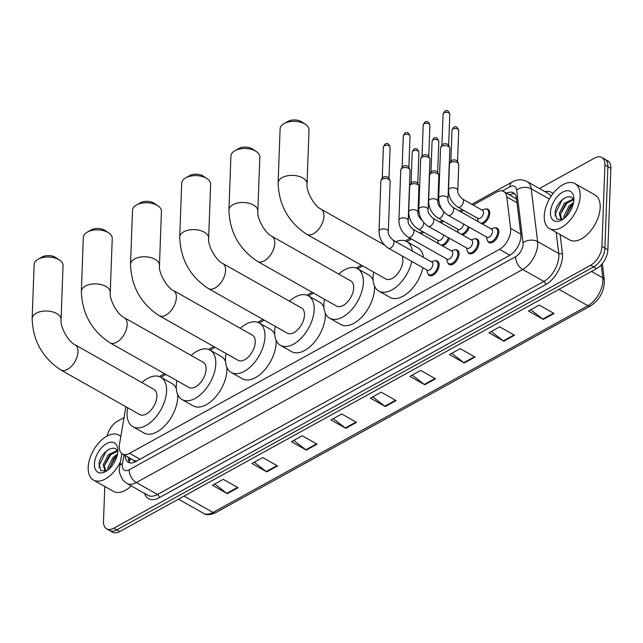 <?xml version="1.0" encoding="UTF-8"?>
<svg xmlns="http://www.w3.org/2000/svg" width="643" height="643" viewBox="0 0 643 643"><rect width="100%" height="100%" fill="white"/><g stroke="black" fill="none" stroke-linecap="round" stroke-linejoin="round"><path stroke-width="0.96" d="M485.971 209.015A8.271 4.67 119.5 0 1 488.069 209.305A8.271 4.67 119.5 0 1 489.749 213.339A8.271 4.67 119.5 0 1 482.298 223.941M435.343 260.785A8.271 4.67 119.5 0 1 437.449 261.082A8.271 4.67 119.5 0 1 439.121 265.109A8.271 4.67 119.5 0 1 435.464 273.275A8.271 4.67 119.5 0 1 429.315 275.477A8.271 4.67 119.5 0 1 427.973 273.83M455.236 249.814A8.271 4.67 119.5 0 1 457.342 250.111A8.271 4.67 119.5 0 1 459.022 254.138A8.271 4.67 119.5 0 1 455.357 262.312A8.271 4.67 119.5 0 1 449.208 264.506A8.271 4.67 119.5 0 1 447.866 262.858M475.129 238.842A8.271 4.67 119.5 0 1 477.235 239.14A8.271 4.67 119.5 0 1 478.914 243.167A8.271 4.67 119.5 0 1 475.249 251.341A8.271 4.67 119.5 0 1 469.101 253.535A8.271 4.67 119.5 0 1 467.758 251.887M495.022 227.871A8.271 4.67 119.5 0 1 497.127 228.169A8.271 4.67 119.5 0 1 498.807 232.203A8.271 4.67 119.5 0 1 495.142 240.369A8.271 4.67 119.5 0 1 488.993 242.564A8.271 4.67 119.5 0 1 487.651 240.916M125.899 406.746A15.496 8.761 -60.5 0 0 125.851 406.979L119.534 444.064A15.496 8.761 -60.5 0 0 119.285 446.387A15.496 8.761 -60.5 0 0 122.435 453.942A15.496 8.761 -60.5 0 0 129.589 453.307L499.434 249.363A15.496 8.761 -60.5 0 0 510.598 228.426L506.788 196.927A15.496 8.761 -60.5 0 0 503.726 191.51A15.496 8.761 -60.5 0 0 496.573 192.144L473.176 205.045M136.694 460.983L136.887 460.878A15.496 8.761 119.5 0 1 133.567 460.235A15.496 8.761 119.5 0 1 133.487 460.187A5.168 2.918 -60.5 0 0 136.694 460.983A15.496 9.428 61.1 0 0 136.694 461.023M516.554 199.041L503.726 191.51M463.611 210.325L460.87 211.836M443.718 221.288L440.977 222.808M423.825 232.26L421.077 233.771M411.512 239.051L406.85 241.623M362.732 265.945L357.653 268.75M313.543 293.071L308.463 295.876M264.345 320.206L259.266 323.003M215.148 347.333L210.068 350.13M165.95 374.459L160.879 377.256M449.393 238.248A8.271 4.67 119.5 0 1 442.513 245.883M469.294 227.276A8.271 4.67 119.5 0 1 462.405 234.912M125.192 455.501A15.496 8.761 -60.5 0 0 128.343 462.317A15.496 8.761 -60.5 0 0 135.496 461.682L509.666 255.359A15.496 8.761 -60.5 0 0 520.83 234.422L516.45 198.197A15.496 8.761 -60.5 0 0 513.387 192.779A15.496 8.761 -60.5 0 0 506.676 193.181M129.974 462.904A15.496 8.761 119.5 0 1 128.158 457.181M107.043 436.058A15.496 8.761 119.5 0 1 117.741 421.044L124.051 417.564M539.413 188.52L594.614 158.082A15.496 8.761 119.5 0 1 601.768 157.447A15.496 8.761 119.5 0 1 604.91 165.002L601.928 246.446A15.496 8.761 119.5 0 1 590.684 265.246L113.811 528.2A15.496 8.761 119.5 0 1 106.658 528.835A15.496 8.761 119.5 0 1 103.507 521.288L104.785 486.462M601.768 157.447L607.699 160.806A15.496 8.761 119.5 0 1 610.85 168.353L607.86 249.805A15.496 8.761 119.5 0 1 596.616 268.605L119.751 531.56L116.785 529.88A15.496 8.761 119.5 0 1 109.623 530.515A15.496 8.761 119.5 0 0 116.785 529.88L593.65 266.925L116.785 529.88L113.811 528.2M607.86 249.805L604.894 248.126A15.496 8.761 119.5 0 1 593.65 266.925A15.496 8.761 119.5 0 0 604.894 248.126L607.884 166.682L604.894 248.126L601.928 246.446M604.733 159.126A15.496 8.761 119.5 0 1 607.884 166.682A15.496 8.761 119.5 0 0 604.733 159.126M509.65 194.861A15.496 8.761 119.5 0 1 514.721 193.881M554.057 313.471L539.212 305.079L528.442 311.019L543.287 319.41L554.057 313.471M530.748 309.749L542.772 319.065A4.131 2.516 61.1 0 0 543.287 319.41M514.561 335.252L499.715 326.861L488.945 332.801L503.79 341.192L514.561 335.252M491.244 331.531L503.276 340.846A4.131 2.516 61.1 0 0 503.79 341.192M475.056 357.034L460.211 348.643L449.441 354.582L464.286 362.974L475.056 357.034M451.748 353.312L463.772 362.628A4.131 2.516 61.1 0 0 464.286 362.974M435.56 378.815L420.715 370.424L409.945 376.364L424.79 384.755L435.56 378.815M412.243 375.094L424.276 384.41A4.131 2.516 61.1 0 0 424.79 384.755M238.063 487.715L223.217 479.332L212.447 485.272L227.292 493.655L238.063 487.715M214.746 484.002L226.778 493.318A4.131 2.516 61.1 0 0 227.292 493.655M277.559 465.934L262.714 457.551L251.943 463.49L266.789 471.882L277.559 465.934M254.25 462.221L266.274 471.536A4.131 2.516 61.1 0 0 266.789 471.882M317.063 444.16L302.218 435.769L291.44 441.709L306.285 450.1L317.063 444.16M293.747 440.439L305.779 449.754A4.131 2.516 61.1 0 0 306.285 450.1M356.56 422.379L341.714 413.988L330.944 419.927L345.789 428.318L356.56 422.379M333.243 418.657L345.275 427.973A4.131 2.516 61.1 0 0 345.789 428.318M396.064 400.597L381.219 392.206L370.44 398.146L385.286 406.537L396.064 400.597M372.747 396.876L384.771 406.191A4.131 2.516 61.1 0 0 385.286 406.537M119.751 531.56A15.496 8.761 119.5 0 1 112.597 532.195L106.658 528.835M120.538 461.449A25.833 14.596 119.5 0 1 93.436 480.048A25.833 14.596 119.5 0 1 88.195 467.453A25.833 14.596 119.5 0 1 99.633 441.926A25.833 14.596 119.5 0 1 118.859 435.062A25.833 14.596 119.5 0 1 120.804 436.589M131.293 485.923A25.833 14.596 119.5 0 1 113.481 491.373L93.436 480.048M117.307 451.29L109.487 455.405L104.335 465.588L105.524 470.523M117.002 450.679L108.305 454.738L103.153 464.921L104.897 470.258L107.132 470.588M117.163 455.598L114.197 458.073L108.98 469.117M117.5 454.095L113.015 457.406L107.871 467.59L107.887 470.033M117.741 452.592A11.678 6.599 119.5 0 0 117.677 452.375C115.394 441.926 99.641 453.122 99.094 464.085L100.79 470.652L106.666 470.909M94.441 464.013A16.847 9.516 119.5 0 1 106.224 443.831A16.847 9.516 119.5 0 1 117.862 450.076A16.847 9.516 119.5 0 1 117.854 451.097A16.847 9.516 119.5 0 1 105.782 471.448A16.847 9.516 119.5 0 1 94.441 464.013M116.19 456.273L109.021 468.498M111.472 453.612L104.311 465.837M108.281 449.626L105.693 452.037L99.215 465.452L99.167 467.469M41.908 257.087A9.299 5.184 2.1 0 1 41.988 257.047A9.299 5.184 2.1 0 1 42.06 256.999A9.299 5.184 2.1 0 1 55.756 257.554L59.502 260.045A14.467 8.062 -177.9 0 0 38.194 259.193A14.467 8.062 -177.9 0 0 38.074 259.258A14.467 8.062 -177.9 0 0 34.127 264.53L32.15 318.542A14.467 8.062 2.1 0 1 36.217 313.205A14.467 8.062 2.1 0 1 52.163 311.767A14.467 8.062 2.1 0 1 61.061 319.603L63.046 265.591A14.467 8.062 -177.9 0 0 59.502 260.045M75.046 344.785A14.467 8.174 -60.5 0 1 77.988 351.834A14.467 8.174 -60.5 0 1 67.491 369.379A14.467 8.174 -60.5 0 1 60.812 369.974L139.724 414.558A14.467 8.174 -60.5 0 0 150.486 410.716A14.467 8.174 -60.5 0 0 156.892 396.426A14.467 8.174 -60.5 0 0 153.958 389.369L75.046 344.785C68.512 342.052 59.968 326.773 61.061 319.603M141.926 382.577A28.413 16.051 119.5 0 1 160.814 377.224A28.413 16.051 119.5 0 1 166.585 391.073A28.413 16.051 119.5 0 1 153.998 419.156A28.413 16.051 119.5 0 1 132.86 426.703A28.413 16.051 119.5 0 1 127.089 412.854A28.413 16.051 119.5 0 1 127.692 407.766M177.669 394.456A28.413 16.051 119.5 0 1 177.725 397.366A28.413 16.051 119.5 0 1 165.138 425.449A28.413 16.051 119.5 0 1 143.992 432.996L132.86 426.703M160.814 377.224L171.954 383.517A28.413 16.051 119.5 0 1 176.335 388.645M91.105 229.961A9.299 5.184 2.1 0 1 91.177 229.921A9.299 5.184 2.1 0 1 91.258 229.873A9.299 5.184 2.1 0 1 104.954 230.427L108.691 232.919A14.467 8.062 -177.9 0 0 87.392 232.067A14.467 8.062 -177.9 0 0 87.271 232.131A14.467 8.062 -177.9 0 0 83.325 237.404L81.348 291.416A14.467 8.062 2.1 0 1 85.406 286.071A14.467 8.062 2.1 0 1 101.361 284.64A14.467 8.062 2.1 0 1 110.258 292.477L112.236 238.465A14.467 8.062 -177.9 0 0 108.691 232.919M124.244 317.658A14.467 8.174 -60.5 0 1 127.185 324.707A14.467 8.174 -60.5 0 1 116.688 342.253A14.467 8.174 -60.5 0 1 110.009 342.848L188.913 387.432A14.467 8.174 -60.5 0 0 199.684 383.59A14.467 8.174 -60.5 0 0 206.09 369.291A14.467 8.174 -60.5 0 0 203.148 362.242L124.244 317.658C117.709 314.925 109.165 299.646 110.258 292.477M191.124 355.442A28.413 16.051 119.5 0 1 210.012 350.097A28.413 16.051 119.5 0 1 215.783 363.946A28.413 16.051 119.5 0 1 203.196 392.029A28.413 16.051 119.5 0 1 182.049 399.576A28.413 16.051 119.5 0 1 176.286 385.728A28.413 16.051 119.5 0 1 176.889 380.632M226.866 367.322A28.413 16.051 119.5 0 1 226.915 370.239A28.413 16.051 119.5 0 1 214.328 398.322A28.413 16.051 119.5 0 1 193.189 405.87L182.049 399.576M210.012 350.097L221.144 356.391A28.413 16.051 119.5 0 1 225.532 361.519M140.295 202.834A9.299 5.184 2.1 0 1 140.375 202.794A9.299 5.184 2.1 0 1 140.455 202.746A9.299 5.184 2.1 0 1 154.151 203.292L157.889 205.792A14.467 8.062 -177.9 0 0 136.589 204.932A14.467 8.062 -177.9 0 0 136.461 205.004A14.467 8.062 -177.9 0 0 132.522 210.277L130.537 264.289A14.467 8.062 2.1 0 1 134.604 258.944A14.467 8.062 2.1 0 1 150.558 257.513A14.467 8.062 2.1 0 1 159.456 265.35L161.433 211.338A14.467 8.062 -177.9 0 0 157.889 205.792M173.441 290.523A14.467 8.174 -60.5 0 1 176.375 297.58A14.467 8.174 -60.5 0 1 165.886 315.126A14.467 8.174 -60.5 0 1 159.207 315.713L238.111 360.305A14.467 8.174 -60.5 0 0 248.873 356.463A14.467 8.174 -60.5 0 0 255.279 342.164A14.467 8.174 -60.5 0 0 252.345 335.116L173.441 290.523C166.907 287.799 158.363 272.519 159.456 265.35M240.313 328.316A28.413 16.051 119.5 0 1 259.209 322.971A28.413 16.051 119.5 0 1 264.98 336.819A28.413 16.051 119.5 0 1 252.394 364.902A28.413 16.051 119.5 0 1 231.247 372.45A28.413 16.051 119.5 0 1 225.476 358.601A28.413 16.051 119.5 0 1 226.079 353.505M276.064 340.195A28.413 16.051 119.5 0 1 276.112 343.113A28.413 16.051 119.5 0 1 263.526 371.196A28.413 16.051 119.5 0 1 242.379 378.743L231.247 372.45M259.209 322.971L270.341 329.264A28.413 16.051 119.5 0 1 274.722 334.392M189.492 175.708A9.299 5.184 2.1 0 1 189.572 175.66A9.299 5.184 2.1 0 1 189.653 175.619A9.299 5.184 2.1 0 1 203.341 176.166L207.086 178.666A14.467 8.062 -177.9 0 0 185.779 177.806A14.467 8.062 -177.9 0 0 185.658 177.878A14.467 8.062 -177.9 0 0 181.712 183.151L179.735 237.163A14.467 8.062 2.1 0 1 183.802 231.818A14.467 8.062 2.1 0 1 199.748 230.387A14.467 8.062 2.1 0 1 208.645 238.223L210.631 184.211A14.467 8.062 -177.9 0 0 207.086 178.666M222.639 263.397A14.467 8.174 -60.5 0 1 225.572 270.454A14.467 8.174 -60.5 0 1 215.075 288A14.467 8.174 -60.5 0 1 208.404 288.586L287.308 333.178A14.467 8.174 -60.5 0 0 298.071 329.337A14.467 8.174 -60.5 0 0 304.477 315.038A14.467 8.174 -60.5 0 0 301.543 307.989L222.639 263.397C216.096 260.672 207.552 245.393 208.645 238.223M289.511 301.189A28.413 16.051 119.5 0 1 308.407 295.844A28.413 16.051 119.5 0 1 314.17 309.693A28.413 16.051 119.5 0 1 301.583 337.776A28.413 16.051 119.5 0 1 280.444 345.323A28.413 16.051 119.5 0 1 274.674 331.475A28.413 16.051 119.5 0 1 275.276 326.379M325.254 313.069A28.413 16.051 119.5 0 1 325.31 315.986A28.413 16.051 119.5 0 1 312.723 344.069A28.413 16.051 119.5 0 1 291.576 351.617L280.444 345.323M308.407 295.844L319.539 302.138A28.413 16.051 119.5 0 1 323.919 307.258M238.69 148.581A9.299 5.184 2.1 0 1 238.762 148.533A9.299 5.184 2.1 0 1 238.842 148.493A9.299 5.184 2.1 0 1 252.538 149.039L256.276 151.539A14.467 8.062 -177.9 0 0 234.976 150.679A14.467 8.062 -177.9 0 0 234.856 150.751A14.467 8.062 -177.9 0 0 230.909 156.024L228.932 210.036A14.467 8.062 2.1 0 1 232.999 204.691A14.467 8.062 2.1 0 1 248.945 203.26A14.467 8.062 2.1 0 1 257.843 211.097L259.828 157.085A14.467 8.062 -177.9 0 0 256.276 151.539M271.828 236.27A14.467 8.174 -60.5 0 1 274.77 243.319A14.467 8.174 -60.5 0 1 264.273 260.873A14.467 8.174 -60.5 0 1 257.594 261.46L336.498 306.052A14.467 8.174 -60.5 0 0 347.268 302.21A14.467 8.174 -60.5 0 0 353.674 287.911A14.467 8.174 -60.5 0 0 350.732 280.862L271.828 236.27C265.294 233.538 256.75 218.258 257.843 211.097M338.708 274.063A28.413 16.051 119.5 0 1 357.596 268.718A28.413 16.051 119.5 0 1 363.367 282.566A28.413 16.051 119.5 0 1 350.781 310.649A28.413 16.051 119.5 0 1 329.642 318.197A28.413 16.051 119.5 0 1 323.871 304.348A28.413 16.051 119.5 0 1 324.474 299.252M374.451 285.942A28.413 16.051 119.5 0 1 374.499 288.86A28.413 16.051 119.5 0 1 361.913 316.943A28.413 16.051 119.5 0 1 340.774 324.49L329.642 318.197M357.596 268.718L368.736 275.011A28.413 16.051 119.5 0 1 373.117 280.131M287.879 121.455A9.299 5.184 2.1 0 1 287.96 121.406A9.299 5.184 2.1 0 1 288.04 121.366A9.299 5.184 2.1 0 1 301.736 121.913L305.473 124.404A14.467 8.062 -177.9 0 0 284.174 123.552A14.467 8.062 -177.9 0 0 284.045 123.625A14.467 8.062 -177.9 0 0 280.107 128.897L278.122 182.909A14.467 8.062 2.1 0 1 282.189 177.564A14.467 8.062 2.1 0 1 298.143 176.126A14.467 8.062 2.1 0 1 307.041 183.97L309.018 129.958A14.467 8.062 -177.9 0 0 305.473 124.404M384.418 244.967L321.026 209.144A14.467 8.174 -60.5 0 1 323.959 216.193A14.467 8.174 -60.5 0 1 313.471 233.739A14.467 8.174 -60.5 0 1 306.791 234.333L385.696 278.925A14.467 8.174 -60.5 0 0 396.458 275.083A14.467 8.174 -60.5 0 0 402.872 260.785A14.467 8.174 -60.5 0 0 401.923 255.842M411.777 261.412A28.413 16.051 119.5 0 1 378.831 291.07A28.413 16.051 119.5 0 1 373.061 277.221A28.413 16.051 119.5 0 1 373.663 272.126M422.917 267.705A28.413 16.051 119.5 0 1 389.971 297.363L378.831 291.07M395.815 241.712A28.413 16.051 119.5 0 1 406.794 241.591A28.413 16.051 119.5 0 1 412.356 251.051M406.794 241.591L417.926 247.885A28.413 16.051 119.5 0 1 423.488 257.345M393.058 240.152L431.951 262.135A4.654 2.628 119.5 0 1 432.9 264.402A4.654 2.628 119.5 0 1 430.842 268.991A4.654 2.628 119.5 0 1 427.378 270.229L388.485 248.246A4.654 2.628 119.5 0 0 390.831 247.941A4.654 2.628 119.5 0 0 394.006 242.419A4.654 2.628 119.5 0 0 393.058 240.152C389.353 236.688 387.769 233.835 388.308 231.601L390.156 181.278A4.654 2.588 2.1 0 0 389.996 180.546A4.654 2.588 2.1 0 0 388.742 179.325A4.654 2.588 2.1 0 0 382.167 179.22A4.654 2.588 2.1 0 0 381.074 180.217A4.654 2.588 2.1 0 0 380.865 180.94L379.016 231.263A4.654 2.588 2.1 0 1 380.326 229.543A4.654 2.588 2.1 0 1 380.535 229.438A4.654 2.588 2.1 0 1 385.583 229.117A4.654 2.588 2.1 0 1 388.308 231.601M431.324 261.773L433.953 260.962A7.748 4.38 119.5 0 1 436.452 261.114A7.748 4.38 119.5 0 1 438.02 264.884A7.748 4.38 119.5 0 1 434.588 272.544A7.748 4.38 119.5 0 1 428.825 274.601A7.748 4.38 119.5 0 1 427.41 272.544L426.751 269.867M381.074 180.217L382.4 177.894A3.36 1.873 2.1 0 1 383.188 177.171A3.36 1.873 2.1 0 1 387.938 177.251A3.36 1.873 2.1 0 1 388.846 178.127L389.996 180.546M412.951 229.181L451.852 251.164A4.654 2.628 119.5 0 1 452.793 253.43A4.654 2.628 119.5 0 1 450.735 258.02A4.654 2.628 119.5 0 1 447.271 259.258L408.377 237.275A4.654 2.628 119.5 0 0 410.724 236.97A4.654 2.628 119.5 0 0 413.899 231.448A4.654 2.628 119.5 0 0 412.951 229.181C409.245 225.717 407.67 222.872 408.201 220.629L410.049 170.307A4.654 2.588 2.1 0 0 409.888 169.575A4.654 2.588 2.1 0 0 408.635 168.353A4.654 2.588 2.1 0 0 402.06 168.249A4.654 2.588 2.1 0 0 400.967 169.254A4.654 2.588 2.1 0 0 400.758 169.969L398.909 220.292A4.654 2.588 2.1 0 1 400.219 218.572A4.654 2.588 2.1 0 1 400.428 218.467A4.654 2.588 2.1 0 1 405.476 218.146A4.654 2.588 2.1 0 1 408.201 220.629M451.217 250.802L453.845 249.99A7.748 4.38 119.5 0 1 456.345 250.143A7.748 4.38 119.5 0 1 457.92 253.921A7.748 4.38 119.5 0 1 454.48 261.58A7.748 4.38 119.5 0 1 448.718 263.638A7.748 4.38 119.5 0 1 447.303 261.572L446.644 258.904M400.967 169.254L402.293 166.923A3.36 1.873 2.1 0 1 403.081 166.199A3.36 1.873 2.1 0 1 407.831 166.28A3.36 1.873 2.1 0 1 408.739 167.164L409.888 169.575M432.843 218.21L471.745 240.193A4.654 2.628 119.5 0 1 472.685 242.459A4.654 2.628 119.5 0 1 470.628 247.057A4.654 2.628 119.5 0 1 467.164 248.286L428.27 226.312A4.654 2.628 119.5 0 0 430.617 225.998A4.654 2.628 119.5 0 0 433.792 220.477A4.654 2.628 119.5 0 0 432.843 218.21C429.146 214.746 427.563 211.901 428.093 209.666L429.942 159.335A4.654 2.588 2.1 0 0 429.781 158.604A4.654 2.588 2.1 0 0 428.527 157.39A4.654 2.588 2.1 0 0 421.953 157.278A4.654 2.588 2.1 0 0 420.86 158.282A4.654 2.588 2.1 0 0 420.651 158.998L418.802 209.321A4.654 2.588 2.1 0 1 420.112 207.609A4.654 2.588 2.1 0 1 420.321 207.496A4.654 2.588 2.1 0 1 425.369 207.183A4.654 2.588 2.1 0 1 428.093 209.666M471.11 239.831L473.738 239.019A7.748 4.38 119.5 0 1 476.238 239.172A7.748 4.38 119.5 0 1 477.813 242.95A7.748 4.38 119.5 0 1 474.381 250.609A7.748 4.38 119.5 0 1 468.61 252.667A7.748 4.38 119.5 0 1 467.196 250.601L466.537 247.933M420.86 158.282L422.186 155.952A3.36 1.873 2.1 0 1 422.973 155.236A3.36 1.873 2.1 0 1 427.724 155.309A3.36 1.873 2.1 0 1 428.632 156.193L429.781 158.604M452.736 207.239L491.638 229.221A4.654 2.628 119.5 0 1 492.578 231.488A4.654 2.628 119.5 0 1 490.521 236.085A4.654 2.628 119.5 0 1 487.064 237.315L448.163 215.341A4.654 2.628 119.5 0 0 450.51 215.027A4.654 2.628 119.5 0 0 453.685 209.505A4.654 2.628 119.5 0 0 452.736 207.239C449.039 203.775 447.456 200.929 447.994 198.695L449.835 148.372A4.654 2.588 2.1 0 0 449.674 147.641A4.654 2.588 2.1 0 0 448.42 146.419A4.654 2.588 2.1 0 0 441.845 146.315A4.654 2.588 2.1 0 0 440.752 147.311A4.654 2.588 2.1 0 0 440.543 148.027L438.695 198.349A4.654 2.588 2.1 0 1 440.005 196.637A4.654 2.588 2.1 0 1 440.214 196.525A4.654 2.588 2.1 0 1 445.261 196.211A4.654 2.588 2.1 0 1 447.994 198.695M491.003 228.868L493.631 228.056A7.748 4.38 119.5 0 1 496.131 228.201A7.748 4.38 119.5 0 1 497.706 231.978A7.748 4.38 119.5 0 1 494.274 239.638A7.748 4.38 119.5 0 1 488.503 241.696A7.748 4.38 119.5 0 1 487.089 239.63L486.43 236.962M440.752 147.311L442.079 144.988A3.36 1.873 2.1 0 1 442.874 144.265A3.36 1.873 2.1 0 1 447.616 144.337A3.36 1.873 2.1 0 1 448.525 145.222L449.674 147.641M443.702 235.025A4.654 2.628 119.5 0 1 441.5 239.341A4.654 2.628 119.5 0 1 438.221 240.394L418.175 229.069A4.654 2.628 119.5 0 0 420.53 228.763A4.654 2.628 119.5 0 0 423.697 223.242A4.654 2.628 119.5 0 0 423.641 222.39M418.006 212.423A4.654 2.588 2.1 0 0 416.592 210.47A4.654 2.588 2.1 0 0 410.226 210.261A4.654 2.588 2.1 0 0 408.707 212.086L409.663 186.108A4.654 2.588 2.1 0 1 409.872 185.393A4.654 2.588 2.1 0 1 417.54 184.493A4.654 2.588 2.1 0 1 418.794 185.714A4.654 2.588 2.1 0 1 418.955 186.446L418.006 212.423C417.468 214.658 419.051 217.511 422.756 220.975M448.38 237.677A7.748 4.38 119.5 0 1 441.13 245.104M438.622 243.689A7.748 4.38 119.5 0 1 438.245 242.708L437.586 240.04M409.872 185.393L411.199 183.062A3.36 1.873 2.1 0 1 411.994 182.339A3.36 1.873 2.1 0 1 416.736 182.419A3.36 1.873 2.1 0 1 417.645 183.303L418.794 185.714M463.595 224.061A4.654 2.628 119.5 0 1 461.393 228.369A4.654 2.628 119.5 0 1 458.113 229.422L438.068 218.098A4.654 2.628 119.5 0 0 440.423 217.792A4.654 2.628 119.5 0 0 443.59 212.27A4.654 2.628 119.5 0 0 443.533 211.418M437.899 201.452A4.654 2.588 2.1 0 0 436.484 199.499A4.654 2.588 2.1 0 0 430.119 199.29A4.654 2.588 2.1 0 0 428.6 201.114L429.556 175.137A4.654 2.588 2.1 0 1 429.765 174.422A4.654 2.588 2.1 0 1 437.433 173.53A4.654 2.588 2.1 0 1 438.687 174.743A4.654 2.588 2.1 0 1 438.847 175.475L437.899 201.452C437.361 203.686 438.944 206.54 442.649 210.004M468.281 226.706A7.748 4.38 119.5 0 1 461.023 234.132M458.515 232.718A7.748 4.38 119.5 0 1 458.137 231.737L457.478 229.069M429.765 174.422L431.091 172.091A3.36 1.873 2.1 0 1 431.887 171.376A3.36 1.873 2.1 0 1 436.629 171.448A3.36 1.873 2.1 0 1 437.537 172.332L438.687 174.743M462.542 199.033L482.58 210.357A4.654 2.628 119.5 0 1 483.528 212.624A4.654 2.628 119.5 0 1 481.462 217.221A4.654 2.628 119.5 0 1 478.006 218.459L457.961 207.134A4.654 2.628 119.5 0 0 460.316 206.821A4.654 2.628 119.5 0 0 463.482 201.299A4.654 2.628 119.5 0 0 462.542 199.033C458.837 195.568 457.253 192.723 457.792 190.489L458.74 164.512A4.654 2.588 2.1 0 0 458.588 163.78A4.654 2.588 2.1 0 0 457.326 162.558A4.654 2.588 2.1 0 0 449.658 163.451A4.654 2.588 2.1 0 0 449.449 164.166L448.501 190.143A4.654 2.588 2.1 0 1 450.012 188.319A4.654 2.588 2.1 0 1 456.377 188.536A4.654 2.588 2.1 0 1 457.792 190.489M481.953 210.004L484.581 209.192A7.748 4.38 119.5 0 1 487.072 209.337A7.748 4.38 119.5 0 1 488.648 213.114A7.748 4.38 119.5 0 1 480.916 223.169M478.408 221.747A7.748 4.38 119.5 0 1 478.03 220.766L477.371 218.098M449.658 163.451L450.984 161.128A3.36 1.873 2.1 0 1 451.78 160.404A3.36 1.873 2.1 0 1 456.522 160.477A3.36 1.873 2.1 0 1 457.43 161.361L458.588 163.78M580.147 196.179A25.833 14.596 119.5 0 1 568.701 221.714A25.833 14.596 119.5 0 1 549.484 228.57A25.833 14.596 119.5 0 1 544.235 215.984A25.833 14.596 119.5 0 1 555.681 190.449A25.833 14.596 119.5 0 1 574.898 183.593A25.833 14.596 119.5 0 1 580.147 196.179M574.898 183.593L594.944 194.917A25.833 14.596 119.5 0 1 600.184 207.504A25.833 14.596 119.5 0 1 588.747 233.039A25.833 14.596 119.5 0 1 569.521 239.895L549.484 228.57M573.347 199.812L565.527 203.935L560.375 214.119L561.572 219.046M573.042 199.201L564.345 203.268L559.193 213.452L560.937 218.789L563.18 219.118M573.202 204.12L570.237 206.596L565.028 217.647M573.54 202.625L569.063 205.929L563.911 216.112L563.935 218.556M573.781 201.114A11.678 6.599 119.5 0 0 573.725 200.905C571.442 190.449 555.681 201.645 555.134 212.608L556.838 219.175L562.713 219.432M550.48 212.536A16.847 9.516 119.5 0 1 562.263 192.361A16.847 9.516 119.5 0 1 573.902 198.599A16.847 9.516 119.5 0 1 573.894 199.627A16.847 9.516 119.5 0 1 561.821 219.97A16.847 9.516 119.5 0 1 550.48 212.536M572.23 204.804L565.06 217.029M567.52 202.135L560.35 214.36M564.321 198.157L561.733 200.56L555.255 213.982L555.214 216M510.156 194.62A15.496 9.428 61.1 0 0 509.995 195.054M131.212 458.909A15.496 6.872 -170.3 0 0 129.203 461.586L129.798 458.105M516.401 197.851A15.496 10.143 173.1 0 0 515.573 198.237M140.013 459.198L129.589 453.307M516.996 202.69L506.788 196.927M520.798 234.189L510.598 228.426M509.859 255.255L499.434 249.363M124.011 454.834L122.516 463.603A10.336 5.835 -60.5 0 0 122.355 465.154A10.336 5.835 -60.5 0 0 129.219 469.768L515.598 256.71A10.336 5.835 -60.5 0 0 523.097 244.179A10.336 5.835 -60.5 0 0 523.04 242.749L516.667 189.982A10.336 5.835 -60.5 0 0 509.851 186.8L502.287 190.971M551.027 196.364A20.664 11.678 -60.5 0 0 548.278 193.535L527.123 181.575A20.664 11.678 119.5 0 1 531.214 188.793L537.588 241.551A20.664 11.678 119.5 0 1 537.701 244.412A20.664 11.678 119.5 0 1 522.711 269.473L136.332 482.539A20.664 11.678 119.5 0 1 126.792 483.383L147.946 495.335A20.664 11.678 -60.5 0 0 157.487 494.491L543.865 281.433A20.664 11.678 -60.5 0 0 558.855 256.364A20.664 11.678 -60.5 0 0 558.743 253.511L556.187 232.364M560.133 234.591L562.384 253.205A23.252 13.133 119.5 0 1 545.642 284.624L159.263 497.682A2.58 1.575 61.1 0 0 157.487 494.491L136.332 482.539A10.336 6.285 -118.9 0 1 129.219 469.768M562.384 253.205A2.58 1.688 -6.9 0 1 558.743 253.511L537.588 241.551A10.336 6.768 173.1 0 0 523.04 242.749M159.263 497.682A23.252 13.133 119.5 0 1 144.562 493.422M544.894 191.622A23.252 13.133 119.5 0 1 553.02 193.559M590.684 265.246L596.616 268.605M604.91 165.002L610.85 168.353M515.598 256.71A10.336 6.285 -118.9 0 0 522.711 269.473L543.865 281.433A2.58 1.575 61.1 0 1 545.642 284.624M516.667 189.982A10.336 6.768 173.1 0 1 531.214 188.793L549.395 199.065M509.851 186.8A10.336 6.285 -118.9 0 1 512.286 181.945L471.801 204.265M122.516 463.603A10.336 4.581 -170.3 0 0 119.751 466.062L121.881 453.58M602.354 263.558L604.332 279.866A5.168 3.384 173.1 0 0 602.764 277.792L601.205 264.9M604.332 279.866C604.533 290.885 599.935 299.582 590.531 305.955A5.168 3.143 -118.9 0 1 587.879 305.722A20.664 11.678 -60.5 0 0 602.764 277.792L591.496 271.426M184.067 496.099L212.994 512.439A5.168 3.143 61.1 0 0 215.646 512.68C210.197 515.115 206.138 515.324 203.453 513.291A20.664 11.678 -60.5 0 0 212.994 512.439L587.879 305.722L558.952 289.374M395.501 400.276L384.771 406.191M355.997 422.057L345.275 427.973M316.501 443.839L305.779 449.754M277.004 465.62L266.274 471.536M237.5 487.402L226.778 493.318M434.998 378.494L424.276 384.41M474.502 356.712L463.772 362.628M513.998 334.931L503.276 340.846M553.494 313.149L542.772 319.065M390.116 147.199C388.886 143.614 387.223 142.593 385.133 144.128L383.397 146.95A3.36 1.873 2.1 0 1 384.345 145.712A3.36 1.873 2.1 0 1 388.05 145.374A3.36 1.873 2.1 0 1 390.116 147.199L388.967 178.392M385.133 144.128A3.36 2.042 61.1 0 0 384.345 145.712M410.009 136.228C408.779 132.643 407.115 131.622 405.026 133.165L403.298 135.978A3.36 1.873 2.1 0 1 404.238 134.741A3.36 1.873 2.1 0 1 407.943 134.403A3.36 1.873 2.1 0 1 410.009 136.228L408.86 167.421M405.026 133.165A3.36 2.042 61.1 0 0 404.238 134.741M429.902 125.256C428.672 121.672 427.008 120.651 424.919 122.194L423.19 125.007A3.36 1.873 2.1 0 1 424.131 123.769A3.36 1.873 2.1 0 1 427.836 123.44A3.36 1.873 2.1 0 1 429.902 125.256L428.752 156.45M424.919 122.194A3.36 2.042 61.1 0 0 424.131 123.769M449.795 114.285C448.565 110.7 446.901 109.68 444.811 111.223L443.083 114.044A3.36 1.873 2.1 0 1 444.024 112.798A3.36 1.873 2.1 0 1 447.729 112.469A3.36 1.873 2.1 0 1 449.795 114.285L448.645 145.487M444.811 111.223A3.36 2.042 61.1 0 0 444.024 112.798M418.915 152.367C417.685 148.782 416.029 147.761 413.939 149.305L412.203 152.118A3.36 1.873 2.1 0 1 413.144 150.88A3.36 1.873 2.1 0 1 416.849 150.542A3.36 1.873 2.1 0 1 418.915 152.367L417.773 183.56M413.939 149.305A3.36 2.042 61.1 0 0 413.144 150.88M438.807 141.396C437.578 137.811 435.922 136.79 433.832 138.333L432.096 141.147A3.36 1.873 2.1 0 1 433.036 139.909A3.36 1.873 2.1 0 1 436.742 139.579A3.36 1.873 2.1 0 1 438.807 141.396L437.666 172.589M433.832 138.333A3.36 2.042 61.1 0 0 433.036 139.909M458.7 130.425C457.47 126.84 455.815 125.819 453.725 127.362L451.989 130.183A3.36 1.873 2.1 0 1 452.929 128.938A3.36 1.873 2.1 0 1 456.634 128.608A3.36 1.873 2.1 0 1 458.7 130.425L457.559 161.626M453.725 127.362A3.36 2.042 61.1 0 0 452.929 128.938M133.567 460.235L122.435 453.942M119.751 466.062L119.453 468.972C118.666 470.885 119.847 474.63 122.998 480.225L126.792 483.383M527.123 181.575C522.229 179.1 517.277 179.22 512.286 181.945M462.237 209.546L459.488 211.057M442.344 220.517L439.595 222.028M422.451 231.48L419.702 232.999M410.138 238.272L405.331 240.924M361.358 265.173L356.134 268.051M312.16 292.3L306.936 295.177M262.971 319.426L257.747 322.304M213.773 346.553L208.549 349.43M164.576 373.679L159.351 376.565M590.531 305.955L215.646 512.68M203.453 513.291L178.481 499.177M118.859 435.062L120.876 436.203M60.812 369.974C42.414 357.805 32.857 340.661 32.15 318.542M41.988 257.047L38.074 259.258M110.009 342.848C91.611 330.679 82.055 313.535 81.348 291.416M91.177 229.921L87.271 232.131M159.207 315.713C140.801 303.552 131.244 286.408 130.537 264.289M140.375 202.794L136.461 205.004M208.404 288.586C189.998 276.418 180.442 259.282 179.735 237.163M189.572 175.66L185.658 177.878M257.594 261.46C239.196 249.291 229.639 232.155 228.932 210.036M238.762 148.533L234.856 150.751M306.791 234.333C288.385 222.165 278.829 205.021 278.122 182.909M321.026 209.144C314.491 206.411 305.947 191.132 307.041 183.97M287.96 121.406L284.045 123.625M379.016 231.263C379.257 238.561 382.416 244.227 388.485 248.246M428.825 274.601L430.979 275.823M436.452 261.114L438.606 262.328M383.397 146.95L382.255 178.143M398.909 220.292C399.15 227.59 402.309 233.256 408.377 237.275M448.718 263.638L450.872 264.852M456.345 250.143L458.499 251.357M403.298 135.978L402.148 167.18M418.802 209.321C419.043 216.619 422.202 222.285 428.27 226.312M468.61 252.667L470.764 253.881M476.238 239.172L478.392 240.394M423.19 125.007L422.041 156.209M438.695 198.349C438.936 205.656 442.095 211.314 448.163 215.341M488.503 241.696L490.665 242.917M496.131 228.201L498.285 229.422M443.083 114.044L441.934 145.238M408.707 212.086C408.948 219.384 412.107 225.042 418.175 229.069M412.203 152.118L411.054 183.319M428.6 201.114C428.849 208.412 432 214.079 438.068 218.098M432.096 141.147L430.955 172.348M448.501 190.143C448.742 197.441 451.892 203.108 457.961 207.134M487.072 209.337L489.235 210.558M451.989 130.183L450.847 161.377"/></g></svg>
